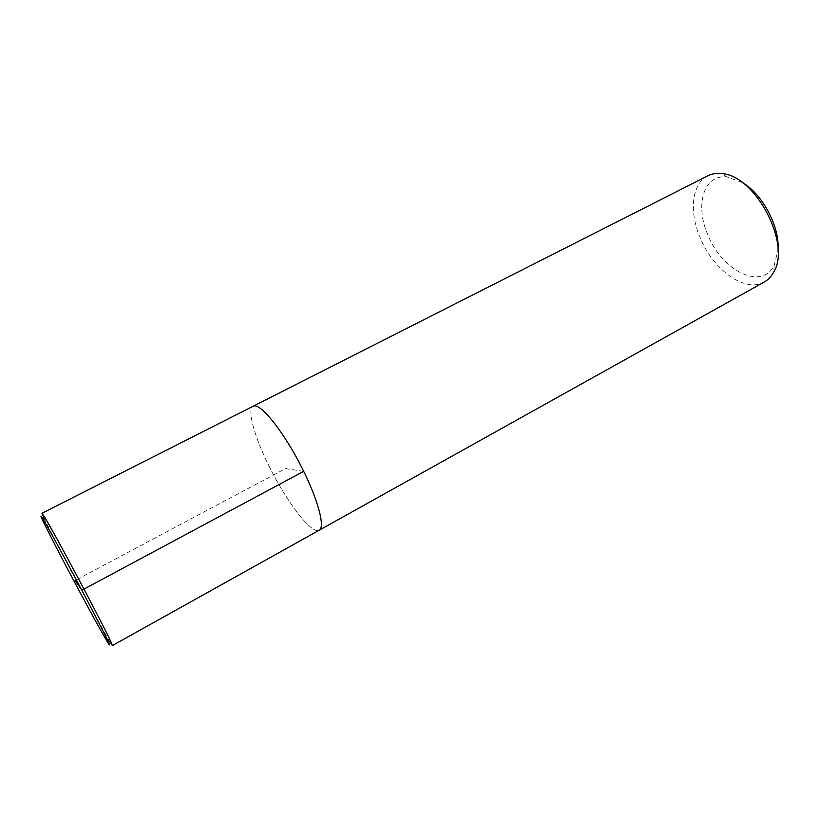 <?xml version="1.0" encoding="UTF-8"?>
<svg xmlns="http://www.w3.org/2000/svg" width="819" height="819" viewBox="0 0 819 819"><rect width="100%" height="100%" fill="white"/><g stroke="black" fill="none" stroke-linecap="round" stroke-linejoin="round"><path stroke-width="0.61" stroke-dasharray="4.09 3.07" d="M707.78 175.829C691.564 183.702 688.922 212.213 700.388 238.268C713.41 270.106 745.403 293.202 764.281 282.012M742.045 182.34L727.231 176.976C703.552 173.751 694.573 205.395 707.995 235.155C722.092 270.854 761.783 290.817 774.201 265.243L778.03 249.969M269.103 466.175C286.507 501.771 311.865 535.002 319.195 530.231C311.865 535.002 286.507 501.771 269.103 466.175C254.402 436.773 246.673 409.162 253.214 406.214C246.673 409.162 254.402 436.773 269.103 466.175M43.939 518.11L70.956 570.884L109.449 641.236M303.706 471.324L285.473 468.611L75.102 580.517M774.201 265.243L773.709 272.031M727.241 176.976L721.344 173.587"/><path stroke-width="1.23" d="M109.449 641.236L112.377 645.577L319.195 530.231C325.86 527.19 316.83 495.526 298.71 461.568C280.671 427.569 259.469 402.385 253.214 406.214C259.469 402.385 280.671 427.569 298.71 461.568C316.83 495.526 325.86 527.19 319.195 530.231L764.281 282.012C768.171 279.832 771.324 276.505 773.709 272.021C791.615 243.734 754.78 174.529 721.324 173.587C716.287 173.065 711.772 173.812 707.78 175.829M778.03 249.969C779.811 226.587 762.428 193.929 742.045 182.34M112.377 645.577L110.79 641.543C103.266 624.662 54.218 532.463 44.431 516.809L41.984 513.257L43.939 518.11M69.236 572.112C92.332 615.888 116.114 658.517 107.791 640.857C100.328 624.406 52.795 535.042 43.335 519.686C34.982 505.692 49.447 534.756 69.236 572.112M75.102 580.517L81.675 589.915L83.988 589.086L303.706 471.324M707.8 175.829L41.984 513.257M110.79 641.553L107.791 640.857M44.441 516.82L43.335 519.696"/></g></svg>
